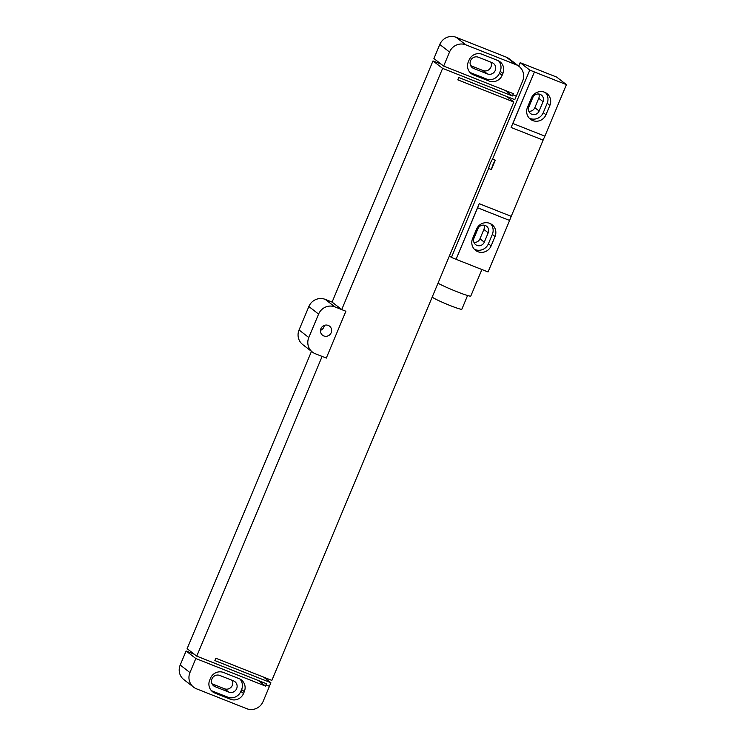 <?xml version="1.0" encoding="UTF-8"?>
<svg xmlns="http://www.w3.org/2000/svg" width="746" height="746" viewBox="0 0 746 746"><rect width="100%" height="100%" fill="white"/><g stroke="black" fill="none" stroke-linecap="round" stroke-linejoin="round"><path stroke-width="1.12" d="M465.858 44.844L516.139 64.734L506.403 57.2L456.114 37.3L465.858 44.844A12.729 12.253 127.8 0 0 449.53 52.033L443.656 66.077L513.369 93.66L512.875 94.835L516.307 96.187L522.676 80.969A12.729 12.253 127.8 0 0 519.029 66.385A12.729 12.253 127.8 0 0 516.139 64.734M506.403 57.2A12.729 12.253 -52.2 0 1 509.294 58.841L519.029 66.385M443.656 66.077L433.911 58.533L439.786 44.49A12.729 12.253 -52.2 0 1 456.114 37.3M490.821 62.16A6.108 5.884 -52.2 0 1 483.082 70.553L470.651 65.639M478.4 57.237L492.118 62.664A6.108 5.884 -52.2 0 1 494.878 71.196A6.108 5.884 -52.2 0 1 487.408 73.91L473.701 68.483A6.108 5.884 -52.2 0 1 470.931 59.95A6.108 5.884 -52.2 0 1 478.4 57.237M498.561 60.836A10.183 9.801 -52.2 0 1 500.212 71.327L499.428 73.201A10.183 9.801 -52.2 0 1 486.364 78.955L470.819 72.8A10.183 9.801 -52.2 0 1 469.961 72.409M469.085 60.044A10.183 9.801 -52.2 0 1 482.149 54.29L497.694 60.445A10.183 9.801 -52.2 0 1 502.916 73.425L502.133 75.299A10.183 9.801 -52.2 0 1 489.068 81.044L473.533 74.898A10.183 9.801 -52.2 0 1 468.301 61.918L469.085 60.044M506.599 96.421L513.798 101.997L271.852 680.399L215.855 658.242L214.876 660.583L270.873 682.739L269.409 686.255L265.977 684.893L266.462 683.728L196.748 656.144L322.123 356.42M516.241 96.169L514.777 99.656L458.781 77.5L457.802 79.841L513.798 101.997M265.977 684.893L269.455 686.292L263.096 701.51A12.729 12.253 127.8 0 1 246.767 708.7L196.478 688.8A12.729 12.253 127.8 0 1 193.587 687.159L183.842 679.615A12.729 12.253 -52.2 0 1 180.206 665.031L186.09 650.978L195.825 658.522L189.95 672.575A12.729 12.253 127.8 0 0 193.587 687.159M270.873 682.739L263.664 677.154M432.988 60.92L332.091 302.111L341.724 309.571L442.62 68.38L432.988 60.92L441.175 64.156M311.492 351.357L187.115 648.684L196.748 656.144M326.3 358.08L315.334 353.735A12.729 12.253 127.8 0 1 312.434 352.084A12.729 12.253 127.8 0 1 308.797 337.509L318.598 314.085A12.729 12.253 127.8 0 1 334.926 306.904L345.892 311.241L326.3 358.08M312.434 352.084L302.699 344.549A12.729 12.253 -52.2 0 1 299.062 329.965L308.853 306.55A12.729 12.253 -52.2 0 1 325.181 299.36L332.101 302.093M328.24 325.415A5.726 5.511 -52.2 0 1 330.832 333.406A5.726 5.511 -52.2 0 1 322.533 335.206A5.726 5.511 -52.2 0 1 328.24 325.415M345.892 311.241L341.724 309.571M512.875 94.835L512.334 95.964L442.62 68.38M512.334 95.964L505.182 90.425M195.825 658.522L265.539 686.106L258.284 680.483M266.033 684.94L265.539 686.106M239.093 678.646A10.183 9.801 -52.2 0 1 244.315 691.626L243.532 693.5A10.183 9.801 -52.2 0 1 230.467 699.254L214.932 693.099A10.183 9.801 -52.2 0 1 209.701 680.119L210.484 678.245A10.183 9.801 -52.2 0 1 223.548 672.491L239.093 678.646M239.96 679.037A10.183 9.801 -52.2 0 1 241.611 689.537L240.827 691.402A10.183 9.801 -52.2 0 1 227.763 697.156L212.228 691.01A10.183 9.801 -52.2 0 1 211.36 690.61M219.8 675.447L233.517 680.874A6.108 5.884 -52.2 0 1 236.277 689.407A6.108 5.884 -52.2 0 1 228.808 692.111L215.1 686.684A6.108 5.884 -52.2 0 1 212.33 678.151A6.108 5.884 -52.2 0 1 219.8 675.447M232.23 680.361A6.108 5.884 -52.2 0 1 224.481 688.763L212.05 683.84M186.09 650.978L194.277 654.223M324.305 325.377A5.726 5.511 -52.2 0 1 320.472 330.329M566.428 84.634L534.425 71.97L512.875 123.491L544.878 136.154L566.428 84.634L556.684 77.09L520.195 62.683L518.74 66.161M531.376 98.052A10.304 9.931 -52.2 0 1 546.939 93.567A10.304 9.931 -52.2 0 1 549.886 105.382L545.969 114.744A10.304 9.931 -52.2 0 1 530.406 119.239A10.304 9.931 -52.2 0 1 527.459 107.424L531.376 98.052M477.617 207.789L509.611 220.452L488.061 271.964L456.067 259.31L479.221 203.686A25.448 6.593 111.6 0 0 477.617 207.789L456.067 259.31M476.517 229.19A10.304 9.931 -52.2 0 1 492.09 224.705A10.304 9.931 -52.2 0 1 495.036 236.519L491.12 245.882A10.304 9.931 -52.2 0 1 475.547 250.367A10.304 9.931 -52.2 0 1 472.6 238.561L476.517 229.19M545.494 92.644A10.304 9.931 -52.2 0 1 547.182 103.284L543.265 112.655A10.304 9.931 -52.2 0 1 529.147 118.064M532.784 97.586A5.726 5.511 -52.2 0 1 541.428 95.096A5.726 5.511 -52.2 0 1 543.069 101.661L539.153 111.023A5.726 5.511 -52.2 0 1 530.499 113.523A5.726 5.511 -52.2 0 1 528.867 106.958L532.784 97.586M490.644 223.781A10.304 9.931 -52.2 0 1 492.332 234.421L488.406 243.783A10.304 9.931 -52.2 0 1 474.288 249.201M477.925 228.724A5.726 5.511 -52.2 0 1 486.578 226.234A5.726 5.511 -52.2 0 1 488.21 232.789L484.294 242.161A5.726 5.511 -52.2 0 1 475.65 244.651A5.726 5.511 -52.2 0 1 474.008 238.086L477.925 228.724M538.808 94.015A5.726 5.511 -52.2 0 1 538.743 98.304L534.826 107.676A5.726 5.511 -52.2 0 1 528.802 111.247M483.949 225.152A5.726 5.511 -52.2 0 1 483.884 229.442L479.967 238.804A5.726 5.511 -52.2 0 1 473.943 242.375M509.611 220.452A25.448 6.593 111.6 0 1 511.224 216.349L543.107 140.127A25.448 6.593 111.6 0 1 544.878 136.154M534.425 71.97L511.103 127.463A25.448 6.593 111.6 0 1 512.875 123.491M534.341 71.905L529.772 70.096L492.556 159.084L495.297 160.166L491.381 169.538L488.63 168.447L451.414 257.435L455.983 259.244M495.297 160.166A9.166 2.369 -68.4 0 0 491.381 169.538M492.556 159.084A9.166 2.369 -68.4 0 0 488.63 168.447M529.772 70.096L520.195 62.683M451.414 257.435L449.428 255.897M481.897 269.53L470.801 296.041A19.471 1.408 -157.3 0 1 456.981 291.733A19.471 1.408 -157.3 0 1 437.995 283.219M467.574 295.528L461.849 309.217A16.291 1.175 -157.3 0 1 450.286 305.608A16.291 1.175 -157.3 0 1 432.176 297.132M473.533 74.898L470.819 72.8M489.068 81.044L486.364 78.955M502.133 75.299L499.428 73.201M502.916 73.425L500.212 71.327M439.786 44.49L449.53 52.033M189.95 672.575L180.206 665.031M299.062 329.965L308.797 337.509M325.181 299.36L334.926 306.904M308.853 306.55L318.598 314.085M244.315 691.626L241.611 689.537M243.532 693.5L240.827 691.402M230.467 699.254L227.763 697.156M214.932 693.099L212.228 691.01M224.481 688.763L228.808 692.111M212.591 684.744L215.1 686.684M471.192 66.543L473.701 68.483M483.082 70.553L487.408 73.91M549.886 105.382L547.182 103.284M545.969 114.744L543.265 112.655M495.036 236.519L492.332 234.421M491.12 245.882L488.406 243.783M543.069 101.661L538.743 98.304M539.153 111.023L534.826 107.676M543.107 140.127L511.103 127.463M511.224 216.349L479.221 203.686M488.21 232.789L483.884 229.442M484.294 242.161L479.967 238.804"/></g></svg>
